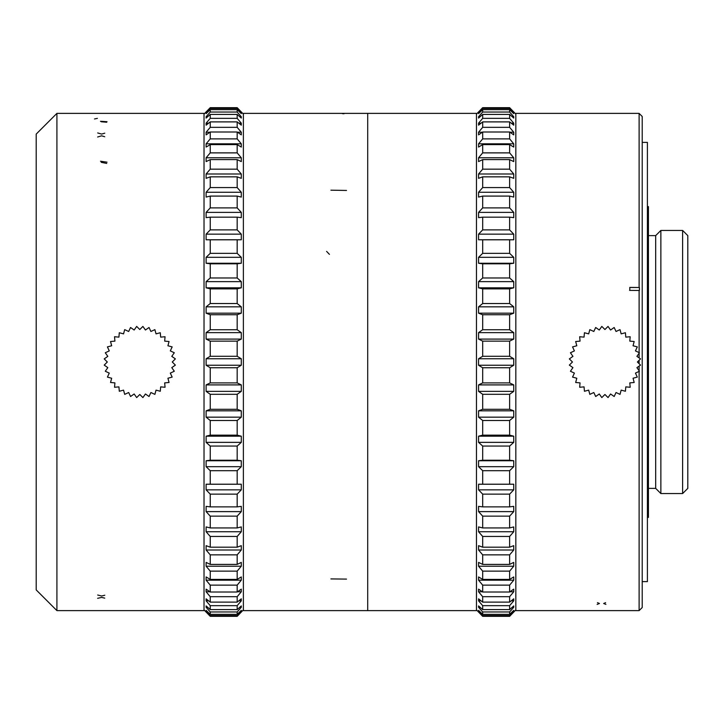 <?xml version="1.0" encoding="UTF-8"?>
<svg xmlns="http://www.w3.org/2000/svg" width="724" height="724" viewBox="0 0 724 724"><rect width="100%" height="100%" fill="white"/><g stroke="black" fill="none" stroke-linecap="round" stroke-linejoin="round"><path stroke-width="1.09" d="M107.315 362L104.211 365.104L107.813 367.638L105.288 371.249L109.279 373.104L107.424 377.104L111.668 378.236L110.537 382.489L114.917 382.878L114.537 387.259L118.917 386.878L119.306 391.268L123.551 390.127L124.7 394.372L128.682 392.517L130.555 396.508L134.157 393.983L136.682 397.585L139.795 394.48L142.909 397.585L145.433 393.983L149.044 396.499L150.9 392.517L154.891 394.372L156.031 390.127L160.285 391.259L160.665 386.878L165.054 387.259L164.674 382.878L169.054 382.48L167.923 378.236L172.167 377.095L170.312 373.104L174.294 371.24L171.778 367.638L175.38 365.104L172.267 362L175.38 358.878L171.778 356.362L174.294 352.751L170.312 350.896L172.167 346.896L167.923 345.764L169.054 341.511L164.674 341.122L165.045 336.741L160.665 337.122L160.275 332.732L156.031 333.873L154.882 329.628L150.9 331.483L149.035 327.492L145.433 330.017L142.9 326.415L139.795 329.52L136.673 326.415L134.157 330.017L130.546 327.501L128.682 331.483L124.691 329.628L123.551 333.873L119.297 332.741L118.917 337.122L114.528 336.741L114.917 341.122L110.528 341.52L111.668 345.764L107.414 346.905L109.279 350.896L105.288 352.76L107.813 356.362L104.211 358.896L107.315 362M243.382 610.622L243.382 113.378L367.702 113.378L367.702 610.622L243.382 610.622L243.382 113.378L476.473 113.378L476.473 610.622L243.382 610.622M241.291 612.07L237.173 616.332L237.173 615.545L241.291 611.038L241.291 610.359L237.173 614.341L237.173 611.97L241.291 607.282L241.291 605.925L237.173 609.59L237.173 605.662L241.291 600.83L241.291 598.829L237.173 602.124L237.173 596.685L241.291 591.77L241.291 589.128L237.173 592.024L237.173 585.137L241.291 580.186L241.291 576.938L237.173 579.408L237.173 571.136L241.291 566.222L241.291 562.403L237.173 564.403L237.173 554.856L241.291 550.014L241.291 545.661L237.173 547.19L237.173 536.457L241.291 531.742L241.291 526.918L237.173 527.941L237.173 516.14L241.291 511.615L241.291 506.357L237.173 506.872L237.173 494.139L241.291 489.849L241.291 484.22L237.173 484.22L237.173 470.7L241.291 466.681L241.291 460.745L237.173 460.229L237.173 446.056L241.291 442.364L241.291 436.183L237.173 435.16L237.173 420.499L241.291 417.169L241.291 410.816L237.173 409.295L237.173 394.299L241.291 391.367L241.291 384.906L237.173 382.906L237.173 367.747L241.291 365.249L241.291 358.751L237.173 356.289L237.173 341.131L241.291 339.094L241.291 332.633L237.173 329.737L237.173 314.741L241.291 313.184L241.291 306.831L237.173 303.537L237.173 288.876L241.291 287.817L241.291 281.636L237.173 277.971L237.173 263.798L241.291 263.255L241.291 257.319L237.173 253.337L237.173 239.807L241.291 239.78L241.291 234.151L237.173 229.888L237.173 217.155L241.291 217.643L241.291 212.385L237.173 207.888L237.173 196.086L241.291 197.082L241.291 192.258L237.173 187.57L237.173 176.837L241.291 178.339L241.291 173.986L237.173 169.172L237.173 159.615L241.291 161.597L241.291 157.778L237.173 152.882L237.173 144.61L241.291 147.062L241.291 143.814L237.173 138.881L237.173 131.994L241.291 134.872L241.291 132.23L237.173 127.333L237.173 121.894L241.291 125.171L241.291 123.171L237.173 118.347L237.173 114.419L241.291 118.075L241.291 116.718L237.173 112.039L237.173 109.659L241.291 113.641L241.291 112.962L237.173 108.464L237.173 107.668L241.291 111.93M206.114 111.93L210.241 107.668L210.241 108.464L206.114 112.962L206.114 113.641L210.241 109.659L210.241 112.039L206.114 116.718L206.114 118.075L210.241 114.419L210.241 118.347L206.114 123.171L206.114 125.171L210.241 121.894L210.241 127.333L206.114 132.23L206.114 134.872L210.241 131.994L210.241 138.881L206.114 143.814L206.114 147.062L210.241 144.61L210.241 152.882L206.114 157.778L206.114 161.597L210.241 159.615L210.241 169.172L206.114 173.986L206.114 178.339L210.241 176.837L210.241 187.57L206.114 192.258L206.114 197.082L210.241 196.086L210.241 207.888L206.114 212.385L206.114 217.643L210.241 217.155L210.241 229.888L206.114 234.151L206.114 239.78L210.241 239.807L210.241 253.337L206.114 257.319L206.114 263.255L210.241 263.798L210.241 277.971L206.114 281.636L206.114 287.817L210.241 288.876L210.241 303.537L206.114 306.831L206.114 313.184L210.241 314.741L210.241 329.737L206.114 332.633L206.114 339.094L210.241 341.131L210.241 356.289L206.114 358.751L206.114 365.249L241.291 365.249M206.114 365.249L210.241 367.747L210.241 382.906L237.173 382.906M237.173 367.747L210.241 367.747M210.241 382.906L206.114 384.906L241.291 384.906M206.114 384.906L206.114 391.367L241.291 391.367M206.114 391.367L210.241 394.299L237.173 394.299M210.241 394.299L210.241 409.295L237.173 409.295M210.241 409.295L206.114 410.816L241.291 410.816M206.114 410.816L206.114 417.169L241.291 417.169M206.114 417.169L210.241 420.499L237.173 420.499M210.241 420.499L210.241 435.16L237.173 435.16M210.241 435.16L206.114 436.183L241.291 436.183M206.114 436.183L206.114 442.364L241.291 442.364M206.114 442.364L210.241 446.056L237.173 446.056M210.241 446.056L210.241 460.229L237.173 460.229M210.241 460.229L206.114 460.745L241.291 460.745M206.114 460.745L206.114 466.681L241.291 466.681M206.114 466.681L210.241 470.7L237.173 470.7M210.241 470.7L210.241 484.22L237.173 484.22M210.241 484.22L206.114 484.22L206.114 489.849L241.291 489.849M206.114 489.849L210.241 494.139L237.173 494.139M210.241 494.139L210.241 506.872L237.173 506.872M210.241 506.872L206.114 506.357L206.114 511.615L241.291 511.615M206.114 511.615L210.241 516.14L237.173 516.14M210.241 516.14L210.241 527.941L237.173 527.941M210.241 527.941L206.114 526.918L206.114 531.742L241.291 531.742M206.114 531.742L210.241 536.457L237.173 536.457M210.241 536.457L210.241 547.19L237.173 547.19M210.241 547.19L206.114 545.661L206.114 550.014L241.291 550.014M206.114 550.014L210.241 554.856L237.173 554.856M210.241 554.856L210.241 564.403L237.173 564.403M210.241 564.403L206.114 562.403L206.114 566.222L241.291 566.222M206.114 566.222L210.241 571.136L237.173 571.136M210.241 571.136L210.241 579.408L237.173 579.408M210.241 579.408L206.114 576.938L206.114 580.186L241.291 580.186M206.114 580.186L210.241 585.137L237.173 585.137M210.241 585.137L210.241 592.024L237.173 592.024M210.241 592.024L206.114 589.128L206.114 591.77L209.879 591.77M237.535 591.77L241.291 591.77M206.114 591.77L210.241 596.685L237.173 596.685M210.241 596.685L210.241 602.124L237.173 602.124M210.241 602.124L206.114 598.829L206.114 600.83L208.621 600.83M238.784 600.83L241.291 600.83M206.114 600.83L210.241 605.662L237.173 605.662M210.241 605.662L210.241 609.59L237.173 609.59M210.241 609.59L206.114 605.925L206.114 607.282L207.634 607.282M239.78 607.282L241.291 607.282M206.114 607.282L210.241 611.97L237.173 611.97M210.241 611.97L210.241 614.341L237.173 614.341M210.241 614.341L206.114 610.359L206.114 611.038L206.811 611.038M240.594 611.038L241.291 611.038M206.114 611.038L210.241 615.545L237.173 615.545M210.241 615.545L210.241 616.332L237.173 616.332M210.241 616.332L206.114 612.07M210.241 107.668L237.173 107.668L210.241 107.668M210.241 108.464L237.173 108.464M206.114 112.962L206.811 112.962M240.594 112.962L241.291 112.962M210.241 109.659L237.173 109.659M210.241 112.039L237.173 112.039M206.114 116.718L207.634 116.718M239.771 116.718L241.291 116.718M210.241 114.419L237.173 114.419M210.241 118.347L237.173 118.347M206.114 123.171L208.63 123.171M238.775 123.171L241.291 123.171M210.241 121.894L237.173 121.894M210.241 127.333L237.173 127.333M206.114 132.23L209.897 132.23M237.508 132.23L241.291 132.23M210.241 131.994L237.173 131.994M210.241 138.881L237.173 138.881M206.114 143.814L241.291 143.814M210.241 144.61L237.173 144.61M210.241 152.882L237.173 152.882M206.114 157.778L241.291 157.778M210.241 159.615L237.173 159.615M210.241 169.172L237.173 169.172M206.114 173.986L241.291 173.986M210.241 176.837L237.173 176.837M210.241 187.57L237.173 187.57M206.114 192.258L241.291 192.258M210.241 196.086L237.173 196.086M210.241 207.888L237.173 207.888M206.114 212.385L241.291 212.385M210.241 217.155L237.173 217.155M210.241 229.888L237.173 229.888M206.114 234.151L241.291 234.151M206.114 239.78L241.291 239.78M210.241 239.807L237.173 239.807M210.241 253.337L237.173 253.337M206.114 257.319L241.291 257.319M206.114 263.255L241.291 263.255M210.241 263.798L237.173 263.798M210.241 277.971L237.173 277.971M206.114 281.636L241.291 281.636M206.114 287.817L241.291 287.817M210.241 288.876L237.173 288.876M210.241 303.537L237.173 303.537M206.114 306.831L241.291 306.831M206.114 313.184L241.291 313.184M210.241 314.741L237.173 314.741M210.241 329.737L237.173 329.737M206.114 332.633L241.291 332.633M206.114 339.094L241.291 339.094M210.241 341.131L237.173 341.131M210.241 356.289L237.173 356.289M206.114 358.751L241.291 358.751M36.2 312.967L36.2 589.906L56.915 610.622L56.915 113.378L36.2 134.094L36.2 312.967M97.387 118.374L94.491 118.971M56.915 610.622L204.023 610.622L204.023 113.378L56.915 113.378M478.564 111.93L482.682 107.668L482.682 108.464L478.564 112.962L478.564 113.641L482.682 109.659L482.682 112.039L478.564 116.718L478.564 118.075L482.682 114.419L482.682 118.347L478.564 123.171L478.564 125.171L482.682 121.894L482.682 127.333L478.564 132.23L478.564 134.872L482.682 131.994L482.682 138.881L478.564 143.814L478.564 147.062L482.682 144.61L482.682 152.882L478.564 157.778L478.564 161.597L482.682 159.615L482.682 169.172L478.564 173.986L478.564 178.339L482.682 176.837L482.682 187.57L478.564 192.258L478.564 197.082L482.682 196.086L482.682 207.888L478.564 212.385L478.564 217.643L482.682 217.155L482.682 229.888L478.564 234.151L478.564 239.78L482.682 239.807L482.682 253.337L478.564 257.319L478.564 263.255L482.682 263.798L482.682 277.971L478.564 281.636L478.564 287.817L482.682 288.876L482.682 303.537L478.564 306.831L478.564 313.184L482.682 314.741L482.682 329.737L478.564 332.633L478.564 339.094L482.682 341.131L482.682 356.289L478.564 358.751L478.546 362L478.564 365.249L482.682 367.747L482.682 382.906L478.564 384.906L478.564 391.367L482.682 394.299L482.682 409.295L478.564 410.816L478.564 417.169L482.682 420.499L482.682 435.16L478.564 436.183L478.564 442.364L482.682 446.056L482.682 460.229L478.564 460.745L478.564 466.681L482.682 470.7L482.682 484.22L478.564 484.22L478.564 489.849L482.682 494.139L482.682 506.872L478.564 506.357L478.564 511.615L482.682 516.14L482.682 527.941L478.564 526.918L478.564 531.742L482.682 536.457L482.682 547.19L478.564 545.661L478.564 550.014L482.682 554.856L482.682 564.403L478.564 562.403L478.564 566.222L482.682 571.136L482.682 579.408L478.564 576.938L478.564 580.186L482.682 585.137L482.682 592.024L478.564 589.128L478.564 591.77L482.682 596.685L482.682 602.124L478.564 598.829L478.564 600.83L482.682 605.662L482.682 609.59L478.564 605.925L478.564 607.282L482.682 611.97L482.682 614.341L478.564 610.359L478.564 611.038L482.682 615.545L482.682 616.332L478.564 612.07M478.564 384.906L513.741 384.906L509.624 382.906L509.624 367.747L482.682 367.747M482.682 382.906L509.624 382.906M509.624 367.747L513.741 365.249L513.741 358.751L509.624 356.289L509.624 341.131L513.741 339.094L513.741 332.633L509.624 329.737L509.624 314.741L513.741 313.184L513.741 306.831L509.624 303.537L509.624 288.876L513.741 287.817L513.741 281.636L509.624 277.971L509.624 263.798L513.741 263.255L513.741 257.319L509.624 253.337L509.624 239.807L513.741 239.78L513.741 234.151L509.624 229.888L509.624 217.155L513.741 217.643L513.741 212.385L509.624 207.888L509.624 196.086L513.741 197.082L513.741 192.258L509.624 187.57L509.624 176.837L513.741 178.339L513.741 173.986L509.624 169.172L509.624 159.615L513.741 161.597L513.741 157.778L509.624 152.882L509.624 144.61L513.741 147.062L513.741 143.814L509.624 138.881L509.624 131.994L513.741 134.872L513.741 132.23L509.624 127.333L509.624 121.894L513.741 125.171L513.741 123.171L509.624 118.347L509.624 114.419L513.741 118.075L513.741 116.718L509.624 112.039L509.624 109.659L513.741 113.641L513.741 112.962L509.624 108.464L509.624 107.668L513.741 111.93M478.564 365.249L513.741 365.249M478.564 358.751L513.741 358.751M482.682 356.289L509.624 356.289M482.682 341.131L509.624 341.131M478.564 339.094L513.741 339.094M478.564 332.633L513.741 332.633M482.682 329.737L509.624 329.737M482.682 314.741L509.624 314.741M478.564 313.184L513.741 313.184M478.564 306.831L513.741 306.831M482.682 303.537L509.624 303.537M482.682 288.876L509.624 288.876M478.564 287.817L513.741 287.817M478.564 281.636L513.741 281.636M482.682 277.971L509.624 277.971M482.682 263.798L509.624 263.798M478.564 263.255L513.741 263.255M478.564 257.319L513.741 257.319M482.682 253.337L509.624 253.337M482.682 239.807L509.624 239.807M478.564 239.78L513.741 239.78M478.564 234.151L513.741 234.151M482.682 229.888L509.624 229.888M482.682 217.155L509.624 217.155M478.564 212.385L513.741 212.385M482.682 207.888L509.624 207.888M482.682 196.086L509.624 196.086M478.564 192.258L513.741 192.258M482.682 187.57L509.624 187.57M482.682 176.837L509.624 176.837M478.564 173.986L513.741 173.986M482.682 169.172L509.624 169.172M482.682 159.615L509.624 159.615M478.564 157.778L513.741 157.778M482.682 152.882L509.624 152.882M482.682 144.61L509.624 144.61M478.564 143.814L513.741 143.814M482.682 138.881L509.624 138.881M482.682 131.994L509.624 131.994M478.564 132.23L482.347 132.23M509.958 132.23L513.741 132.23M482.682 127.333L509.624 127.333M482.682 121.894L509.624 121.894M478.564 123.171L481.08 123.171M511.225 123.171L513.741 123.171M482.682 118.347L509.624 118.347M482.682 114.419L509.624 114.419M478.564 116.718L480.084 116.718M512.221 116.718L513.741 116.718M482.682 112.039L509.624 112.039M482.682 109.659L509.624 109.659M478.564 112.962L479.261 112.962M513.044 112.962L513.741 112.962M482.682 108.464L509.624 108.464M482.682 107.668L509.624 107.668L482.682 107.668M513.741 612.07L509.624 616.332L509.624 615.545L513.741 611.038L513.741 610.359L509.624 614.341L509.624 611.97L513.741 607.282L513.741 605.925L509.624 609.59L509.624 605.662L513.741 600.83L513.741 598.829L509.624 602.124L509.624 596.685L513.741 591.77L513.741 589.128L509.624 592.024L509.624 585.137L513.741 580.186L513.741 576.938L509.624 579.408L509.624 571.136L513.741 566.222L513.741 562.403L509.624 564.403L509.624 554.856L513.741 550.014L513.741 545.661L509.624 547.19L509.624 536.457L513.741 531.742L513.741 526.918L509.624 527.941L509.624 516.14L513.741 511.615L513.741 506.357L509.624 506.872L509.624 494.139L513.741 489.849L513.741 484.22L509.624 484.22L509.624 470.7L513.741 466.681L513.741 460.745L509.624 460.229L509.624 446.056L513.741 442.364L513.741 436.183L509.624 435.16L509.624 420.499L513.741 417.169L513.741 410.816L509.624 409.295L509.624 394.299L513.741 391.367L513.741 384.906M482.682 616.332L509.624 616.332M482.682 615.545L509.624 615.545M478.564 611.038L479.261 611.038M513.044 611.038L513.741 611.038M482.682 614.341L509.624 614.341M482.682 611.97L509.624 611.97M478.564 607.282L480.084 607.282M512.221 607.282L513.741 607.282M482.682 609.59L509.624 609.59M482.682 605.662L509.624 605.662M478.564 600.83L481.071 600.83M511.234 600.83L513.741 600.83M482.682 602.124L509.624 602.124M482.682 596.685L509.624 596.685M478.564 591.77L482.32 591.77M509.986 591.77L513.741 591.77M482.682 592.024L509.624 592.024M482.682 585.137L509.624 585.137M478.564 580.186L513.741 580.186M482.682 579.408L509.624 579.408M482.682 571.136L509.624 571.136M478.564 566.222L513.741 566.222M482.682 564.403L509.624 564.403M482.682 554.856L509.624 554.856M478.564 550.014L513.741 550.014M482.682 547.19L509.624 547.19M482.682 536.457L509.624 536.457M478.564 531.742L513.741 531.742M482.682 527.941L509.624 527.941M482.682 516.14L509.624 516.14M478.564 511.615L513.741 511.615M482.682 506.872L509.624 506.872M482.682 494.139L509.624 494.139M478.564 489.849L513.741 489.849M482.682 484.22L509.624 484.22M482.682 470.7L509.624 470.7M478.564 466.681L513.741 466.681M478.564 460.745L513.741 460.745M482.682 460.229L509.624 460.229M482.682 446.056L509.624 446.056M478.564 442.364L513.741 442.364M478.564 436.183L513.741 436.183M482.682 435.16L509.624 435.16M482.682 420.499L509.624 420.499M478.564 417.169L513.741 417.169M478.564 410.816L513.741 410.816M482.682 409.295L509.624 409.295M482.682 394.299L509.624 394.299M478.564 391.367L513.741 391.367M629.789 290.342L629.789 287.41L639.419 287.5L639.419 290.469L629.572 290.378M639.419 287.5L629.789 287.5M639.111 287.41L639.111 113.378L515.832 113.378L515.832 610.622L639.111 610.622L639.111 371.385M605.608 602.667L603.653 603.499L605.907 604.368M597.146 604.386L599.463 603.499L597.445 602.667M639.111 610.622L642.215 607.517L642.215 116.483L639.111 113.378M639.111 370.788L639.111 366.091M639.111 363.71L639.111 360.281M639.111 357.9L639.111 353.203M639.111 352.606L639.111 290.378M660.867 362L660.867 230.44L682.623 230.44L682.623 493.56L660.867 493.56L660.867 362M648.433 488.383L655.691 488.383L655.691 235.617L660.867 230.44M647.401 206.612L648.433 206.612L648.433 517.389L647.401 517.389M642.215 581.616L647.401 581.616L647.401 142.384L642.215 142.384M682.623 493.56L687.8 488.383L687.8 235.617L682.623 230.44M572.449 362L569.345 365.104L572.937 367.638L570.421 371.249L574.404 373.104L572.557 377.104L576.802 378.236L575.671 382.489L580.051 382.878L579.671 387.259L584.051 386.878L584.44 391.268L588.684 390.127L589.834 394.372L593.816 392.517L595.689 396.508L599.282 393.983L601.816 397.585L604.929 394.48L608.042 397.585L610.567 393.983L614.178 396.499L616.034 392.517L620.025 394.372L621.165 390.127L625.418 391.259L625.798 386.878L630.188 387.259L629.808 382.878L634.188 382.48L633.048 378.236L637.301 377.095L635.446 373.104L639.428 371.24L636.912 367.638L640.514 365.104L637.401 362L640.514 358.878L636.912 356.362L639.428 352.751L635.446 350.896L637.301 346.896L633.048 345.764L634.179 341.511L629.808 341.122L630.179 336.741L625.798 337.122L625.409 332.732L621.165 333.873L620.016 329.628L616.034 331.483L614.169 327.492L610.567 330.017L608.033 326.415L604.929 329.52L601.807 326.415L599.282 330.017L595.671 327.501L593.816 331.483L589.825 329.628L588.684 333.873L584.431 332.741L584.051 337.122L579.662 336.741L580.051 341.122L575.661 341.52L576.802 345.764L572.548 346.905L574.404 350.896L570.421 352.76L572.937 356.362L569.345 358.896L572.449 362M97.677 132.945L101.613 134.085L104.79 133.18M104.736 136.745L101.613 135.813L97.622 137.008M97.677 595.019L101.613 596.015L104.79 595.237M104.736 598.124L101.613 597.409L97.622 598.314M100.464 121.279L107.025 121.695M106.718 122.247L101.206 121.75M100.464 161.208L107.025 162.176M106.718 163.452L101.206 162.312M326.605 251.391L329.438 254.359M330.895 190.186L346.515 190.448M330.895 578.919L346.515 579.1M343.991 113.74L342.416 113.632M243.382 114.093L241.291 111.912M243.382 609.907L241.291 612.088M204.023 114.093L206.114 111.912M204.023 609.907L206.114 612.088M476.473 114.093L478.564 111.912M476.473 609.907L478.564 612.088M515.832 114.093L513.741 111.912M515.832 609.907L513.741 612.088M655.691 488.383L660.867 493.56M648.433 235.617L655.691 235.617"/></g></svg>
